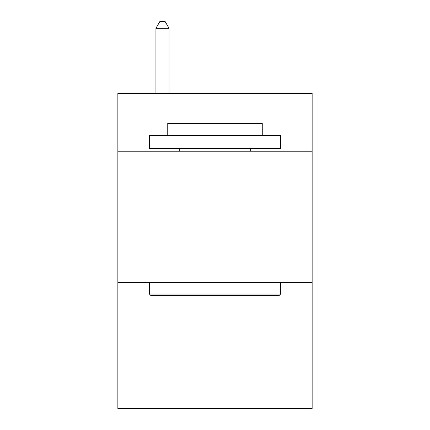 <?xml version="1.0" encoding="UTF-8"?>
<svg xmlns="http://www.w3.org/2000/svg" width="430" height="430" viewBox="0 0 430 430"><rect width="100%" height="100%" fill="white"/><g stroke="black" fill="none" stroke-linecap="round" stroke-linejoin="round"><path stroke-width="0.64" d="M312.142 151.199L312.142 93.439L117.858 93.439L117.858 151.199L312.142 151.199L312.142 408.5L117.858 408.5L117.858 151.199M312.142 282.478L117.858 282.478M150.935 295.603L149.361 294.029L280.639 294.029L279.065 295.603L150.935 295.603M280.639 135.445L280.639 148.576L149.361 148.576L149.361 135.445L280.639 135.445M167.743 135.445L167.743 123.372L262.257 123.372L262.257 135.445M280.639 282.478L280.639 294.029M149.361 282.478L149.361 294.029M250.706 148.576L250.706 151.199M179.294 148.576L179.294 151.199M169.054 93.439L169.054 28.326L155.923 28.326L155.923 93.439M155.923 28.326L159.863 21.5L165.115 21.5L169.054 28.326"/></g></svg>
